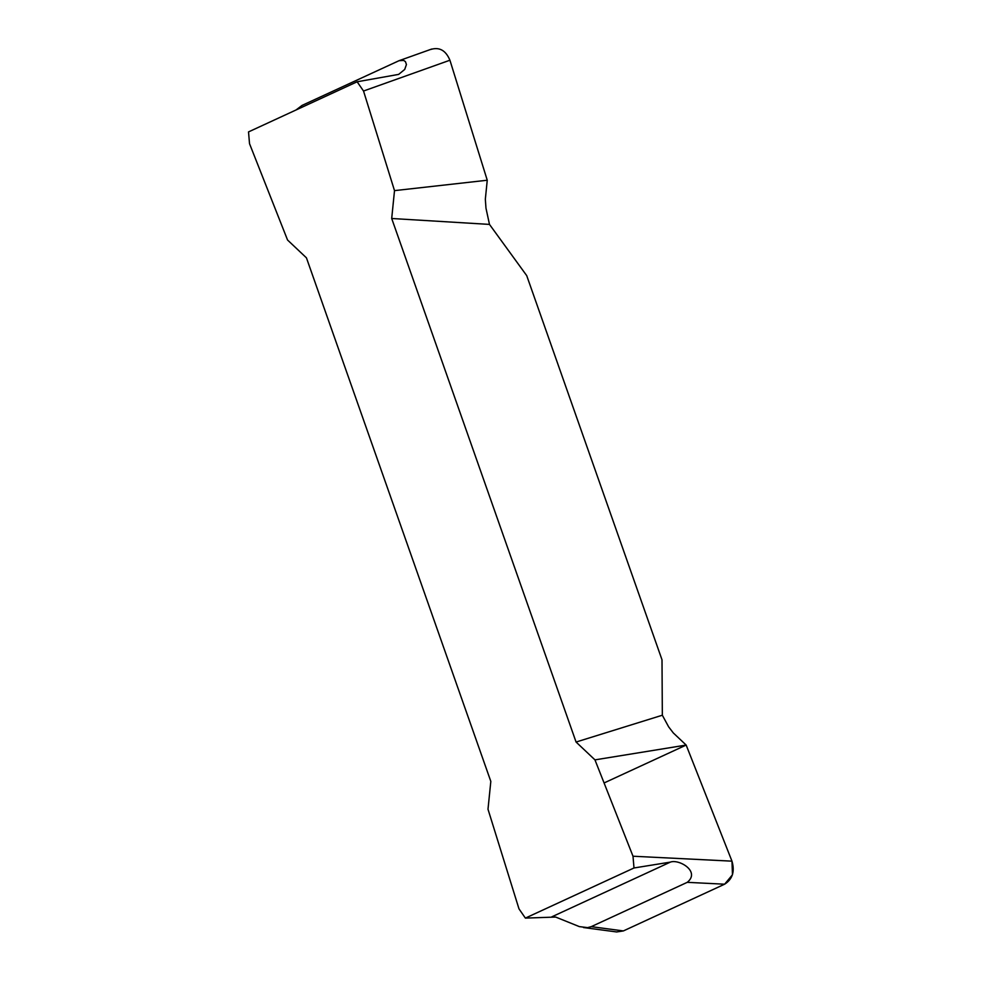 <?xml version="1.0" encoding="UTF-8"?>
<svg xmlns="http://www.w3.org/2000/svg" width="981" height="981" viewBox="0 0 981 981"><rect width="100%" height="100%" fill="white"/><g stroke="black" fill="none" stroke-linecap="round" stroke-linejoin="round"><path stroke-width="1.47" d="M430.659 49.479C439.365 46.781 445.779 50.362 449.923 60.221L363.522 91.025L357.133 81.779L248.524 131.908L249.517 143.643L287.543 240.014L306.44 257.844L490.819 781.391L487.998 809.239L518.986 908.86L525.387 918.106L633.996 867.977L633.003 856.229L731.973 861.159L686.16 745.07L594.964 759.87L633.003 856.229M363.522 91.025L394.509 190.633L391.701 218.493L576.068 742.041L594.964 759.87M296.004 109.982L302.038 105.421L399.059 60.687L403.694 60.442L405.447 61.644L406.428 64.55L404.712 69.455L398.642 74.397L357.133 81.779M633.996 867.977L670.354 862.115C678.95 858.792 700.692 871.508 687.252 882.336L591.236 926.653L587.619 927.621L579.354 926.616L555.663 917.051L525.387 918.106M394.509 190.633L487.25 180.234L485.337 199.217L485.975 208.168L489.482 224.404L526.723 275.636L662.003 659.796L662.334 715.223L668.625 726.823L673.285 732.917L686.16 745.07M489.482 224.404L391.701 218.493M576.068 742.041L662.334 715.223M583.499 927.536L616.657 931.95L623.376 930.932L724.616 884.2C732.513 879.221 734.965 871.545 731.973 861.159M449.923 60.221L487.25 180.234M591.236 926.653L623.376 930.932M724.616 884.2L687.252 882.336M604.075 782.961L686.16 745.07L731.973 861.159L732.476 874.758L724.616 884.2L623.376 930.932L610.17 929.166M670.354 862.115L551.788 916.843M399.059 60.687L431.701 49.05"/></g></svg>
